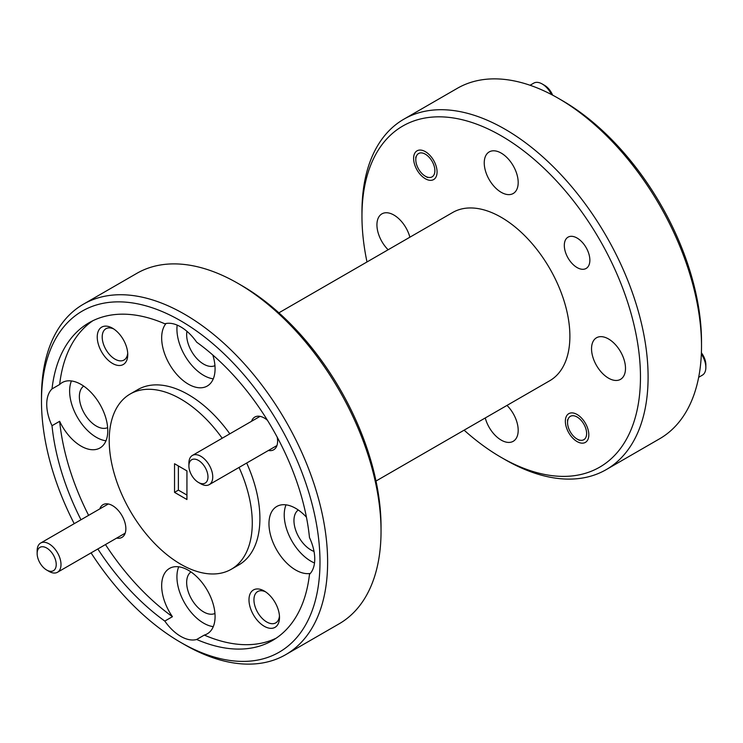 <?xml version="1.0" encoding="UTF-8"?>
<svg xmlns="http://www.w3.org/2000/svg" width="743" height="743" viewBox="0 0 743 743"><rect width="100%" height="100%" fill="white"/><g stroke="black" fill="none" stroke-linecap="round" stroke-linejoin="round"><path stroke-width="1.11" d="M198.437 482.43A13.485 7.792 -120 0 0 207.975 476.922A13.485 7.792 -120 0 0 198.437 460.4A13.485 7.792 -120 0 0 188.898 465.907A13.485 7.792 -120 0 0 198.437 482.43L200.824 483.804A16.857 9.733 60 0 1 200.814 483.804L198.437 482.43M188.898 465.907L188.898 463.158A16.857 9.733 60 0 1 192.391 455.44A16.857 9.733 60 0 1 200.824 456.276A16.857 9.733 60 0 1 211.839 471.127A16.857 9.733 60 0 1 209.247 484.64A16.857 9.733 60 0 1 200.824 483.804M577.088 439.039A13.485 7.792 -120 0 0 586.626 433.531A13.485 7.792 -120 0 0 577.088 417.009A13.485 7.792 -120 0 0 567.55 422.516A13.485 7.792 -120 0 0 577.088 439.039L579.28 440.302L577.088 439.039M701.392 352.804A13.485 7.792 60 0 1 705.85 364.702L705.85 367.451A16.857 9.733 -120 0 0 701.346 354.067M698.671 377.305L702.358 375.169A16.857 9.733 -120 0 0 705.85 367.451M49.075 571.423L46.688 570.039A13.485 7.792 -120 0 0 56.227 564.541A13.485 7.792 -120 0 0 46.688 548.018A13.485 7.792 -120 0 0 37.15 553.526A13.485 7.792 -120 0 0 46.688 570.039L49.075 571.423A16.857 9.733 60 0 0 57.499 572.259A16.857 9.733 60 0 0 60.09 558.745A16.857 9.733 60 0 0 49.075 543.885A16.857 9.733 60 0 0 40.642 543.049A16.857 9.733 60 0 0 37.15 550.767L37.15 553.526M425.34 176.202A13.485 7.792 -120 0 0 434.878 170.704A13.485 7.792 -120 0 0 425.34 154.182A13.485 7.792 -120 0 0 415.801 159.689A13.485 7.792 -120 0 0 425.34 176.202L427.531 177.475L425.34 176.202M551.52 94.565A16.857 9.733 -120 0 0 542.186 83.968A16.857 9.733 -120 0 0 542.176 83.968L544.563 85.343A13.485 7.792 60 0 1 552.634 95.15M542.176 83.968A16.857 9.733 -120 0 0 533.753 83.132L530.056 85.269M562.256 100.574L558.448 98.373L562.256 100.574A196.932 113.698 60 0 1 701.513 341.761L701.513 346.173A202.328 116.818 -120 0 0 558.448 98.373A202.328 116.818 -120 0 0 558.439 98.364A202.328 116.818 -120 0 0 457.279 88.343L403.867 119.186A202.328 116.818 60 0 1 505.026 129.208A202.328 116.818 60 0 1 637.206 307.5A202.328 116.818 60 0 1 606.195 469.632A202.328 116.818 60 0 1 505.026 459.611L501.219 457.409A196.932 113.698 -120 0 0 640.466 377.007A196.932 113.698 -120 0 0 501.219 135.811A196.932 113.698 -120 0 0 361.962 216.213A196.932 113.698 -120 0 0 366.996 261.963M606.195 469.632L659.608 438.788A202.328 116.818 -120 0 0 701.513 346.173M91.064 552.876A196.932 113.698 -120 0 0 180.744 642.426A196.932 113.698 -120 0 0 319.992 562.033A196.932 113.698 -120 0 0 180.744 320.837A196.932 113.698 -120 0 0 41.487 401.239A196.932 113.698 -120 0 0 74.207 523.676M184.552 644.627L180.744 642.426L184.561 644.636A202.328 116.818 60 0 1 184.552 644.627L184.552 644.627A202.328 116.818 60 0 0 285.721 654.657L339.133 623.814A202.328 116.818 -120 0 0 381.038 531.189A202.328 116.818 -120 0 0 237.974 283.389L237.974 283.389A202.328 116.818 -120 0 0 136.805 273.368L83.392 304.212A202.328 116.818 60 0 1 184.561 314.224A202.328 116.818 60 0 1 316.732 492.525A202.328 116.818 60 0 1 285.721 654.657M241.791 285.591L237.974 283.389L241.781 285.591A196.932 113.698 60 0 1 241.791 285.591A196.932 113.698 60 0 1 381.038 526.787L381.038 531.189M577.088 267.564A18.073 10.439 60 0 1 565.284 251.636A18.073 10.439 60 0 1 568.051 237.147A18.073 10.439 60 0 1 577.088 238.048A18.073 10.439 60 0 1 588.893 253.976A18.073 10.439 60 0 1 586.125 268.455A18.073 10.439 60 0 1 577.088 267.564M577.088 441.574A16.587 9.575 60 0 1 566.25 426.956A16.587 9.575 60 0 1 568.794 413.656A16.587 9.575 60 0 1 577.088 414.483A16.587 9.575 60 0 1 587.927 429.101A16.587 9.575 60 0 1 585.382 442.391A16.587 9.575 60 0 1 577.088 441.574M425.34 178.738A16.587 9.575 60 0 1 414.501 164.119A16.587 9.575 60 0 1 417.046 150.829A16.587 9.575 60 0 1 425.34 151.646A16.587 9.575 60 0 1 436.178 166.265A16.587 9.575 60 0 1 433.633 179.565A16.587 9.575 60 0 1 425.34 178.738M608.517 378.159A24.008 13.866 60 0 1 592.83 357.002A24.008 13.866 60 0 1 596.508 337.768A24.008 13.866 60 0 1 608.517 338.957A24.008 13.866 60 0 1 624.204 360.114A24.008 13.866 60 0 1 620.526 379.348A24.008 13.866 60 0 1 608.517 378.159M506.995 405.418A24.008 13.866 60 0 1 513.218 441.305A24.008 13.866 60 0 1 501.219 440.116A24.008 13.866 60 0 1 485.253 417.965M388.134 249.759A24.008 13.866 60 0 1 381.911 213.863A24.008 13.866 60 0 1 393.911 215.052A24.008 13.866 60 0 1 409.876 237.203M501.219 192.316A24.008 13.866 60 0 1 485.532 171.15A24.008 13.866 60 0 1 489.21 151.916A24.008 13.866 60 0 1 501.219 153.104A24.008 13.866 60 0 1 516.896 174.261A24.008 13.866 60 0 1 513.218 193.505A24.008 13.866 60 0 1 501.219 192.316M264.248 591.019A21.584 12.464 -120 0 0 248.989 599.833A21.584 12.464 -120 0 0 264.248 626.265A21.584 12.464 -120 0 0 279.507 617.452A21.584 12.464 -120 0 0 264.248 591.019L264.248 591.019M265.539 591.837A18.073 10.439 -120 0 0 257.691 591.558A18.073 10.439 -120 0 0 254.914 606.047A18.073 10.439 -120 0 0 266.728 621.975A18.073 10.439 -120 0 0 275.764 622.866A18.073 10.439 -120 0 0 279.452 615.928M112.499 328.192A21.584 12.464 -120 0 0 97.24 336.997A21.584 12.464 -120 0 0 112.499 363.429A21.584 12.464 -120 0 0 127.759 354.625A21.584 12.464 -120 0 0 112.499 328.192L112.499 328.192M113.79 329A18.073 10.439 -120 0 0 105.943 328.722A18.073 10.439 -120 0 0 103.175 343.21A18.073 10.439 -120 0 0 114.979 359.138A18.073 10.439 -120 0 0 124.016 360.03A18.073 10.439 -120 0 0 127.703 353.092M267.471 420.315A18.881 10.904 -120 0 0 264.248 418.003L264.248 418.003A18.881 10.904 -120 0 0 251.561 421.272M116.679 538.09A18.881 10.904 -120 0 0 125.855 528.747A18.881 10.904 -120 0 0 112.499 505.611L112.499 505.611A18.881 10.904 -120 0 0 99.813 508.89M298.277 509.995A24.008 13.866 -120 0 0 295.435 529.425A24.008 13.866 -120 0 0 310.936 549.969A24.008 13.866 -120 0 0 314.02 551.427M306.432 517.165A37.772 21.807 -120 0 0 295.677 508.342A37.772 21.807 -120 0 0 276.786 506.466A37.772 21.807 -120 0 0 271 536.734A37.772 21.807 -120 0 0 295.677 570.011A37.772 21.807 -120 0 0 310.351 573.41M286.027 504.85A37.772 21.807 -120 0 0 310.936 561.206A37.772 21.807 -120 0 0 314.512 562.99M186.939 331.313A24.008 13.866 -120 0 0 203.638 364.116A24.008 13.866 -120 0 0 214.95 365.658M166.06 323.493A37.772 21.807 -120 0 0 164.862 354.383A37.772 21.807 -120 0 0 188.369 384.168A37.772 21.807 -120 0 0 207.26 386.035A37.772 21.807 -120 0 0 212.814 355.024M97.835 548.966A183.447 105.915 -120 0 0 164.807 621.083A37.772 21.807 -120 0 0 180.744 636.37A37.772 21.807 -120 0 0 196.672 639.482A183.447 105.915 -120 0 0 272.467 640.503A183.447 105.915 -120 0 0 309.478 574.358A37.772 21.807 -120 0 0 309.478 537.56A183.447 105.915 -120 0 0 196.672 342.179A37.772 21.807 -120 0 0 180.744 326.892A37.772 21.807 -120 0 0 164.807 323.781A183.447 105.915 -120 0 0 89.021 322.768A183.447 105.915 -120 0 0 52.01 388.914A37.772 21.807 -120 0 0 52.01 425.711A183.447 105.915 -120 0 0 80.978 519.766M177.168 325.109A37.772 21.807 -120 0 0 203.638 375.354A37.772 21.807 -120 0 0 213.278 378.837M83.68 386.091A24.008 13.866 -120 0 0 80.838 405.52A24.008 13.866 -120 0 0 96.33 426.073A24.008 13.866 -120 0 0 107.651 427.615M52.01 425.711L59.644 421.3A37.772 21.807 -120 0 0 81.071 446.116A37.772 21.807 -120 0 0 99.952 447.983A37.772 21.807 -120 0 0 105.747 417.724A37.772 21.807 -120 0 0 81.071 384.437A37.772 21.807 -120 0 0 62.189 382.571A37.772 21.807 -120 0 0 59.644 384.502L52.01 388.914M71.43 380.955A37.772 21.807 -120 0 0 96.33 437.302A37.772 21.807 -120 0 0 105.98 440.794M190.979 571.943A24.008 13.866 -120 0 0 188.137 591.372A24.008 13.866 -120 0 0 203.638 611.926A24.008 13.866 -120 0 0 214.95 613.467M164.807 621.083L172.441 616.681A37.772 21.807 -120 0 1 169.488 568.423A37.772 21.807 -120 0 1 188.369 570.29A37.772 21.807 -120 0 1 213.046 603.576A37.772 21.807 -120 0 1 207.26 633.835A37.772 21.807 -120 0 1 204.306 635.079L196.672 639.482M178.729 566.807A37.772 21.807 -120 0 0 203.638 623.154A37.772 21.807 -120 0 0 213.278 626.646M222.185 438.231A101.169 58.409 -120 0 0 180.744 399.028A101.169 58.409 -120 0 0 130.164 394.022A101.169 58.409 -120 0 0 114.654 475.083A101.169 58.409 -120 0 0 180.744 564.234A101.169 58.409 -120 0 0 231.324 569.24L238.958 564.838A101.169 58.409 -120 0 0 246.676 463.038M229.819 433.828A101.169 58.409 -120 0 0 188.369 394.626A101.169 58.409 -120 0 0 137.789 389.62L130.164 394.022M231.324 569.24A101.169 58.409 -120 0 0 239.051 467.44M278.885 312.831L452.654 212.507A97.119 56.069 60 0 1 501.219 217.309A97.119 56.069 60 0 1 564.661 302.893A97.119 56.069 60 0 1 549.774 380.713L376.004 481.037M92.912 320.697A183.447 105.915 -120 0 0 59.644 384.502M59.644 421.3A183.447 105.915 -120 0 0 88.612 515.354M105.469 544.563A183.447 105.915 -120 0 0 172.441 616.681M186.939 499.528L186.939 470.895L174.54 463.734L174.54 492.368L186.939 499.528M361.962 216.213L361.962 211.811A202.328 116.818 60 0 1 403.867 119.186M464.115 430.169A196.932 113.698 -120 0 0 501.209 457.409A196.932 113.698 -120 0 0 501.219 457.409L505.026 459.611M41.487 401.239L41.487 396.827A202.328 116.818 60 0 1 83.392 304.212M174.54 492.368L178.385 490.12L186.939 495.052M178.385 465.954L178.385 490.12M204.306 635.079A183.447 105.915 -120 0 0 276.201 638.163M268.427 450.481A18.881 10.904 -120 0 0 277.603 441.128A18.881 10.904 -120 0 0 277.204 437.181M276.925 445.568L209.247 484.64M260.069 416.368L192.391 455.44M567.55 422.516L567.55 419.767M125.186 533.177L57.499 572.259M108.32 503.977L40.642 543.049M544.563 85.343L542.186 83.968M415.801 159.689L415.801 156.931"/></g></svg>
